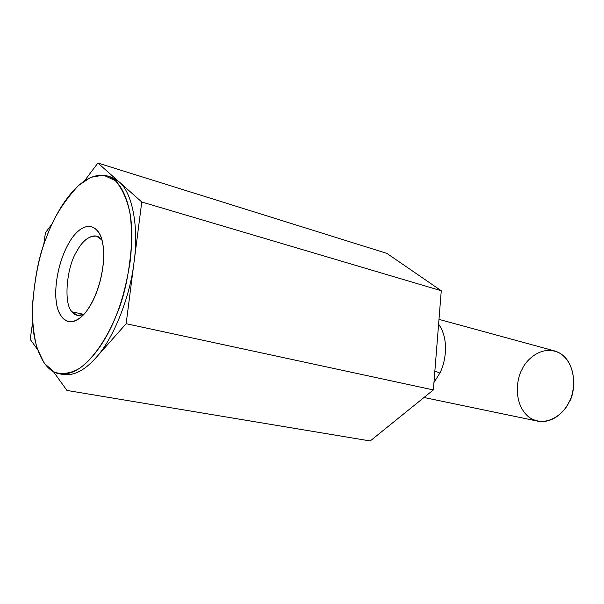 <?xml version="1.0" encoding="UTF-8"?>
<svg xmlns="http://www.w3.org/2000/svg" width="604" height="604" viewBox="0 0 604 604"><rect width="100%" height="100%" fill="white"/><g stroke="black" fill="none" stroke-linecap="round" stroke-linejoin="round"><path stroke-width="0.91" d="M37.395 349.339L30.2 339.335L32.586 322.634L30.2 339.335L37.395 349.339M370.199 440.958L66.938 390.441L53.53 371.785L66.938 390.441L370.199 440.958L433.355 389.927L441.267 290.743L386.862 253.378L97.908 163.042L386.862 253.378L441.267 290.743L141.774 201.993L441.267 290.743L433.355 389.927L126.145 323.706L433.355 389.927L370.199 440.958M43.609 245.526L45.443 232.706L52.261 223.661L45.443 232.706L43.609 245.526M108.833 176.504L114.171 178.407L118.98 181.751L97.908 163.042L84.56 180.762L97.908 163.042L141.774 201.993L126.145 323.706L95.628 358.104C83.677 371.332 72.261 376.662 61.374 374.08M423.985 397.5L537.681 421.147C553.105 423.963 564.732 411.113 568.696 402.702C576.231 393.355 577.658 357.659 554.548 350.916L438.98 319.38M438.602 324.182C450.025 340.173 444.967 363.714 439.863 373.053L433.944 382.551L439.863 373.053C444.967 363.714 450.025 340.173 438.602 324.182M434.865 371.015L439.863 373.053L434.865 371.015M522.022 369.512C525.933 359.682 543.019 343.253 560.973 353.861C578.149 366.485 574.653 393.551 568.696 402.702C564.491 413.196 546.031 428.976 528.87 417.107C512.766 403.623 516.609 378.376 522.022 369.512M141.774 201.993L118.98 181.751C132.102 192.049 139.109 226.402 134.035 262.272L141.774 201.993M126.145 323.706L134.035 262.272C129.988 297.81 113.016 339.576 95.628 358.104L126.145 323.706M59.486 373.838L63.231 374.495C73.673 375.982 84.469 370.516 95.628 358.104C113.016 339.576 129.988 297.81 134.035 262.272C139.109 226.402 132.102 192.049 118.98 181.751L110.675 176.98L107.044 175.862C123.261 180.317 132.903 209.407 131.831 240.362C129.611 272.261 124.356 297.425 116.066 315.832C106.772 340.482 83.699 377.357 59.486 373.838C41.752 371.158 31.491 341.305 32.291 310.743C34.179 279.365 38.958 254.812 46.614 237.078C54.941 213.476 79.184 169.543 107.044 175.862M72.163 311.86L77.531 315.363L83.956 314.374C78.58 316.33 74.647 315.484 72.163 311.86L83.918 314.39L72.163 311.86C63.397 304.68 66.342 267.512 76.708 251.475C66.342 267.512 63.397 304.68 72.163 311.86M101.834 239.947L96.557 236.156C89.082 235.59 82.469 240.702 76.708 251.475C83.073 238.671 95.568 230.683 101.834 239.947M102.808 244.416L102.144 241.162C100.151 228.199 86.863 216.995 71.423 238.829C56.58 261.592 54.337 291.279 56.383 301.826C57.086 313.823 67.12 332.955 84.779 313.438C102.642 291.808 105.828 254.48 102.808 244.416C105.73 254.918 102.529 291.022 85.036 313.136C67.361 332.525 57.184 314.11 56.383 301.826C54.111 291.083 57.07 258.399 73.28 236.285C89.958 215.907 101.631 231.453 102.808 244.416M46.614 237.078C39.547 254.073 34.806 277.168 32.389 306.356C32.201 320.928 33.688 334.684 36.844 347.64L44.198 363.261L54.617 372.321C62.733 374.601 71.053 373.295 79.569 368.387C96.187 356.073 108.584 334.306 116.066 315.832C122 301.509 126.757 283.012 130.343 260.354C131.974 244.711 131.914 229.218 130.162 213.884C127.127 199.531 122.182 188.448 115.319 180.634L103.495 175.122L90.728 177.334L78.52 185.504C63.375 201.887 52.744 219.078 46.614 237.078"/></g></svg>
